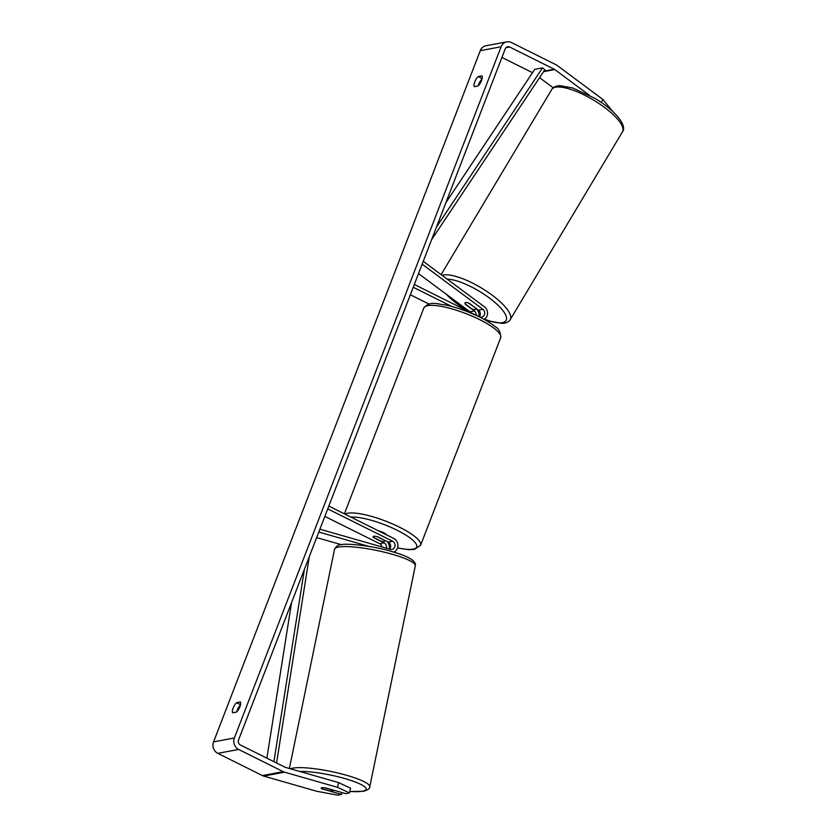 <?xml version="1.0" encoding="UTF-8"?>
<svg xmlns="http://www.w3.org/2000/svg" width="837" height="837" viewBox="0 0 837 837"><rect width="100%" height="100%" fill="white"/><g stroke="black" fill="none" stroke-linecap="round" stroke-linejoin="round"><path stroke-width="1.26" d="M476.107 315.246A4.342 3.923 79.3 0 0 474.328 310.966L465.414 304.333A6.194 1.852 30.9 0 1 465.027 302.879A6.194 1.852 30.9 0 1 465.602 302.534A6.194 1.852 30.9 0 1 469.578 303.559L478.492 310.182A4.342 3.923 -100.7 0 1 479.235 316.804M423.25 261.322L484.435 306.802A7.439 6.727 -100.7 0 1 484.184 319.441M478.754 316.564A7.439 6.727 79.3 0 0 476.054 308.581M422.151 264.168L482.918 309.345A4.342 3.923 -100.7 0 1 479.277 316.825L414.315 284.465M418.51 273.594L469.902 311.793A4.342 3.923 -100.7 0 1 470.676 312.546M429.004 304.061L410.35 294.76M451.781 306.468L413.237 287.269M318.792 532.029L369.096 546.435M316.648 537.595L341.381 544.678M387.154 541.529A7.439 6.727 -100.7 0 1 389.09 548.999M319.891 529.183L390.304 549.354A4.342 3.923 79.3 0 0 392.679 541.246L327.727 508.886M393.767 552.117A7.439 6.727 79.3 0 0 397.92 545.442A7.439 6.727 79.3 0 0 393.767 538.442L328.805 506.082M382.028 546.979A4.342 3.923 79.3 0 0 379.674 543.694L324.829 516.377M389.561 549.135A4.342 3.923 79.3 0 0 388.253 542.073L377.874 536.904A6.194 1.496 -158.9 0 0 373.124 536.622A6.194 1.496 -158.9 0 0 373.71 537.689L384.089 542.857A4.342 3.923 -100.7 0 1 386.338 548.214M332.655 790.892A6.194 1.099 11.6 0 1 329.265 790.787L321.429 788.548A6.194 1.099 11.6 0 1 321.105 788.077A6.194 1.099 11.6 0 1 321.68 787.753A6.194 1.099 11.6 0 1 325.07 787.858L332.917 790.107A6.194 1.099 11.6 0 1 333.241 790.578A6.194 1.099 11.6 0 1 332.655 790.892M589.258 95.177L554.774 69.544A3.714 3.358 79.3 0 0 554.251 69.23L509.66 47.008A3.714 3.358 79.3 0 0 505.245 48.828L238.535 740.034A3.714 3.358 79.3 0 0 240.345 744.951L284.946 767.163A3.714 3.358 79.3 0 0 285.501 767.383L338.567 782.585L350.525 788.151L349.542 792.932L337.583 787.366L338.567 782.585M482.06 78.866A6.194 2.187 -63.5 0 0 478.89 83.962A6.194 2.187 -63.5 0 0 478.345 85.709M236.745 711.837A6.194 2.187 116.5 0 1 237.29 710.09A6.194 2.187 116.5 0 1 240.46 704.995M232.665 712.789A6.194 2.187 116.5 0 1 233.136 708.018A6.194 2.187 116.5 0 1 236.557 702.693L240.386 701.971A6.194 2.187 116.5 0 1 239.905 706.742A6.194 2.187 116.5 0 1 236.494 712.067L232.665 712.789M474.746 81.89A6.194 2.187 -63.5 0 0 474.265 86.661L478.094 85.949A6.194 2.187 -63.5 0 0 481.505 80.624A6.194 2.187 -63.5 0 0 481.986 75.843L478.157 76.565A6.194 2.187 -63.5 0 0 474.746 81.89M601.248 102.459L602.996 99.53L557.201 65.485A8.673 7.847 79.3 0 0 555.988 64.742L511.386 42.52A8.673 7.847 79.3 0 0 506.751 41.85A8.673 7.847 79.3 0 0 501.091 46.757L234.381 737.962A8.673 7.847 79.3 0 0 238.618 749.439L283.209 771.651A8.673 7.847 79.3 0 0 284.517 772.164L337.583 787.366M506.751 41.85L485.931 45.773A8.673 7.847 79.3 0 0 480.271 50.67L213.561 741.885A8.673 7.847 79.3 0 0 217.798 753.352L262.389 775.575A8.673 7.847 79.3 0 0 263.697 776.077L316.763 791.279L337.729 795.15L341.548 794.428L321.795 788.768A6.194 1.099 11.6 0 1 321.105 788.077A6.194 1.099 11.6 0 1 325.959 787.983L345.712 793.643L349.542 792.932M532.52 72.683L501.918 57.45M341.935 792.566L341.548 794.428M553.215 87.78L539.583 77.653M602.996 99.53L612.485 111.279M482.133 78.542L478.157 76.565M240.533 704.67L236.557 702.693M475.217 299.96A6.194 1.852 30.9 0 1 476.671 301.038M475.542 308.225A6.194 1.852 30.9 0 1 475.667 309.24A6.194 1.852 30.9 0 1 475.081 309.575A6.194 1.852 30.9 0 1 471.901 308.916L465.142 303.883A6.194 1.852 30.9 0 1 465.027 302.879A6.194 1.852 30.9 0 1 465.602 302.534A6.194 1.852 30.9 0 1 468.783 303.203L475.646 308.058M378.669 530.92A6.194 1.496 21.1 0 1 383.681 532.75A6.194 1.496 21.1 0 1 386.746 534.948M384.434 540.346A6.194 1.496 21.1 0 1 384.696 541.079A6.194 1.496 21.1 0 1 380.793 541.037L373.386 537.344A6.194 1.496 21.1 0 1 373.124 536.622A6.194 1.496 21.1 0 1 377.027 536.663L384.497 540.2M436.464 227.078L542.554 67.86L534.749 69.335L445.859 202.732M542.554 67.86L544.845 69.743L431.589 239.717M273.898 761.66L304.417 569.275M266.877 758.165L291.558 602.609M276.566 762.988L309.292 556.636M474.328 310.966L469.902 311.793M482.918 309.345L478.492 310.182M384.089 542.857L379.674 543.694M392.679 541.246L388.253 542.073M289.382 768.492L334.559 549.208A41.212 7.271 11.6 0 1 338.43 547.074A41.212 7.271 11.6 0 1 384.507 552.221A41.212 7.271 11.6 0 1 415.288 565.843L369.745 786.885A41.212 7.271 -168.4 0 0 338.975 773.273A41.212 7.271 -168.4 0 0 292.898 768.115A41.212 7.271 -168.4 0 0 290.502 768.816M299.709 771.452A38.115 6.727 11.6 0 1 348.642 779.707A38.115 6.727 11.6 0 1 362.526 791.227A38.115 6.727 11.6 0 1 349.845 791.425M501.091 46.757L480.271 50.67M234.381 737.962L213.561 741.885M284.517 772.164L263.697 776.077M509.66 47.008L505.925 47.709M554.251 69.23L543.893 71.176M554.774 69.544L543.579 71.658M238.618 749.439L217.798 753.352M283.209 771.651L262.389 775.575M622.498 131.765A41.212 12.325 -149.1 0 0 599.093 103.61A41.212 12.325 -149.1 0 0 555.632 87.215A41.212 12.325 -149.1 0 0 551.75 89.486C552.546 87.854 554.429 86.671 557.432 85.929L559.827 85.677L572.654 87.969L594.657 98.232C614.494 109.71 627.656 125.655 622.498 131.765L510.267 319.588C509.482 321.22 507.588 322.402 504.585 323.145L502.19 323.396L489.363 321.105L484.382 319.315M442.135 275.363A41.212 12.325 30.9 0 1 443.401 275.028A41.212 12.325 30.9 0 1 486.862 291.433A41.212 12.325 30.9 0 1 510.267 319.588M484.571 319.19A38.115 11.394 -149.1 0 0 502.503 322.632A38.115 11.394 -149.1 0 0 491.675 299.73A38.115 11.394 -149.1 0 0 447.199 279.129M446.194 294.164A38.115 11.394 -149.1 0 0 470.007 312.211M500.704 337.677A41.212 9.95 -158.9 0 0 479.57 319.588A41.212 9.95 -158.9 0 0 423.815 308.006C430.061 300.588 436.495 304.051 445.975 305.066C457.138 307.535 468.364 311.531 479.643 317.056C486.088 320.278 491.225 323.459 495.065 326.608C498.726 328.449 500.599 332.143 500.704 337.677L420.603 545.264L414.472 549.407L408.592 549.658L397.491 548.005M345.011 514.148A41.212 9.95 21.1 0 1 399.469 527.174A41.212 9.95 21.1 0 1 420.603 545.264M389.215 545.734A38.115 9.197 -158.9 0 0 390.68 546.153M397.533 547.879A38.115 9.197 -158.9 0 0 416.784 546.027A38.115 9.197 -158.9 0 0 397.083 530.229A38.115 9.197 -158.9 0 0 350.954 517.109M349.835 791.499L363.708 791.279C368.123 789.814 370.132 788.349 369.745 786.885M334.559 549.208C336.453 546.038 338.462 544.563 340.596 544.814C345.671 542.941 373.124 545.766 392.637 551.782C414.597 558.07 416.041 563.291 415.288 565.843M441.13 274.609L551.75 89.486M475.667 309.24L476.148 308.434M445.075 293.337L467.988 311.197M390.68 546.268L389.236 545.839M384.947 540.42L384.696 541.079M344.384 513.845L423.815 308.006"/></g></svg>
